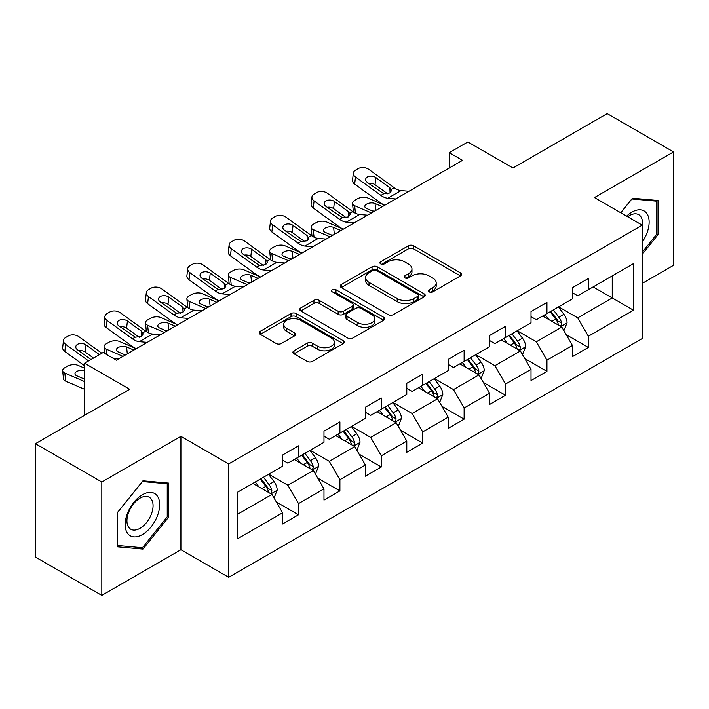 <?xml version="1.0" encoding="UTF-8"?>
<svg xmlns="http://www.w3.org/2000/svg" width="709" height="709" viewBox="0 0 709 709"><rect width="100%" height="100%" fill="white"/><g stroke="black" fill="none" stroke-linecap="round" stroke-linejoin="round"><path stroke-width="1.06" d="M429.158 291.869A2.579 1.489 0 0 0 432.809 291.869L460.495 275.881A3.687 2.127 0 0 0 461.568 274.383A3.687 2.127 0 0 0 460.495 272.876L413.595 245.801A3.687 2.127 0 0 0 408.384 245.801L380.698 261.781A2.579 1.489 0 0 0 379.944 262.835A2.579 1.489 0 0 0 380.698 263.89A2.579 1.489 0 0 0 384.349 263.89L387.929 261.816A11.787 6.806 0 0 1 404.609 261.816L408.517 264.076A11.787 6.806 0 0 1 411.964 268.888A11.787 6.806 0 0 1 408.517 273.701L404.928 275.774A2.579 1.489 0 0 0 404.174 276.82A2.579 1.489 0 0 0 404.928 277.875A2.579 1.489 0 0 0 408.579 277.875L412.159 275.81A11.787 6.806 0 0 1 428.839 275.81L432.747 278.061A11.787 6.806 0 0 1 436.195 282.882A11.787 6.806 0 0 1 432.747 287.694L429.158 289.759A2.579 1.489 0 0 0 428.404 290.814A2.579 1.489 0 0 0 429.158 291.869L429.158 289.759M294.005 350.795A3.687 2.127 0 0 0 292.923 352.302A3.687 2.127 0 0 0 294.005 353.8L307.165 361.395A3.687 2.127 0 0 0 312.377 361.395L343.121 343.652A3.687 2.127 0 0 0 344.193 342.146A3.687 2.127 0 0 0 343.121 340.639L296.22 313.564A3.687 2.127 0 0 0 291.009 313.564L260.265 331.316A3.687 2.127 0 0 0 259.184 332.822A3.687 2.127 0 0 0 260.265 334.32L276.156 343.502A3.687 2.127 0 0 0 281.367 343.502L294.527 335.898A3.687 2.127 0 0 0 295.609 334.4A3.687 2.127 0 0 0 294.527 332.893L286.649 328.347A9.855 5.69 0 0 1 283.76 324.323A9.855 5.69 0 0 1 289.839 319.059A9.855 5.69 0 0 1 300.581 320.3L331.457 338.122A9.855 5.69 0 0 1 334.347 342.146A9.855 5.69 0 0 1 328.258 347.401A9.855 5.69 0 0 1 317.517 346.169L312.377 343.2A3.687 2.127 0 0 0 307.165 343.2L294.005 350.795L294.005 353.8M642.23 283.396L673.55 265.308L673.55 151.912L607.188 113.6L512.962 167.998L467.843 141.951L449.258 152.674L462.534 160.34L116.409 360.172L103.133 352.506L84.557 363.238L84.557 415.341M101.812 481.996L101.812 595.4L180.91 549.732L180.91 436.336L101.812 481.996L35.45 443.692L129.676 389.285L84.557 363.238M180.91 436.336L228.688 463.916L642.23 225.161L642.23 338.565L228.688 577.321L228.688 463.916M673.55 151.912L594.452 197.572L642.23 225.161M388.195 314.619A3.687 2.127 0 0 0 393.406 314.619L424.142 296.867A3.687 2.127 0 0 0 425.223 295.361A3.687 2.127 0 0 0 424.142 293.863L377.25 266.779A3.687 2.127 0 0 0 372.039 266.779L341.295 284.531A3.687 2.127 0 0 0 340.214 286.037A3.687 2.127 0 0 0 341.295 287.544L388.195 314.619M333.336 292.427A2.579 1.489 0 0 1 335.951 292.79L335.951 289.724L383.631 317.251A3.687 2.127 0 0 1 384.712 318.758A3.687 2.127 0 0 1 383.631 320.255L352.887 338.007A3.687 2.127 0 0 1 347.676 338.007L300.784 310.932L300.784 307.928A3.687 2.127 0 0 0 299.703 309.425A3.687 2.127 0 0 0 300.784 310.932M300.784 307.928L313.936 300.324A3.687 2.127 0 0 1 319.147 300.324L338.166 311.304A3.687 2.127 0 0 0 343.378 311.304L352.107 306.27A3.687 2.127 0 0 0 353.188 304.764A3.687 2.127 0 0 0 352.107 303.257L332.308 291.824A2.579 1.489 0 0 1 331.546 290.779A2.579 1.489 0 0 1 333.141 289.396A2.579 1.489 0 0 1 335.951 289.724M101.812 595.4L35.45 557.088L35.45 443.692M276.333 501.999L298.498 514.796L298.498 503.612L323.978 488.9L323.978 500.084L339.903 490.894L339.903 479.701L365.383 464.989L365.383 476.182L381.309 466.983L381.309 455.798L406.789 441.087L406.789 452.271L422.715 443.081L422.715 431.887L448.194 417.176L448.194 428.369L464.12 419.17L464.12 407.985L489.609 393.273L489.609 404.458L505.535 395.267L505.535 384.074L531.014 369.362L531.014 380.556L546.94 371.356L546.94 360.172L572.42 345.46L572.42 356.645L588.346 347.454L588.346 336.261L633.474 310.214L633.474 263.624L612.239 275.881L612.239 297.948L633.474 310.214M298.498 514.796L282.572 523.986L282.572 512.802L237.444 538.858L237.444 492.268L282.572 466.212L282.572 455.027L298.498 445.837L298.498 457.021L323.978 442.31L323.978 431.125L339.903 421.926L339.903 433.119L365.383 418.407L365.383 407.214L381.309 398.024L381.309 409.208L406.789 394.496L406.789 383.312L422.715 374.113L422.715 385.306L448.194 370.594L448.194 359.401L464.12 350.211L464.12 361.395L489.609 346.683L489.609 335.499L505.535 326.3L505.535 337.493L531.014 322.781L531.014 311.588L546.94 302.397L546.94 313.582L572.42 298.87L572.42 287.686L588.346 278.486L588.346 289.68L633.474 263.624M294.244 459.476L313.36 470.51L287.881 485.222L268.764 474.188M282.572 460.088L287.881 463.154L298.498 457.021M287.881 485.222L298.498 503.612M313.36 470.51L323.978 488.9M335.658 435.565L354.766 446.599L329.286 461.311L310.17 450.277M323.978 436.177L329.286 439.243L339.903 433.119M329.286 461.311L339.903 479.701M354.766 446.599L365.383 464.989M377.064 411.663L396.171 422.697L370.692 437.409L351.584 426.375M365.383 412.275L370.692 415.341L381.309 409.208M370.692 437.409L381.309 455.798M396.171 422.697L406.789 441.087M418.47 387.752L437.577 398.786L412.097 413.498L392.99 402.464M406.789 388.364L412.097 391.43L422.715 385.306M412.097 413.498L422.715 431.887M437.577 398.786L448.194 417.176M459.875 363.85L478.992 374.884L453.503 389.596L434.395 378.562M448.194 364.461L453.503 367.528L464.12 361.395M453.503 389.596L464.12 407.985M478.992 374.884L489.609 393.273M501.281 339.939L520.397 350.973L494.917 365.684L475.801 354.651M489.609 340.55L494.917 343.617L505.535 337.493M494.917 365.684L505.535 384.074M520.397 350.973L531.014 369.362M542.695 316.037L561.803 327.071L536.323 341.782L517.207 330.748M531.014 316.648L536.323 319.715L546.94 313.582M536.323 341.782L546.94 360.172M561.803 327.071L572.42 345.46M593.123 286.915L612.239 297.948L577.729 317.871L558.621 306.837M572.42 292.737L577.729 295.804L588.346 289.68M577.729 317.871L588.346 336.261M180.91 549.732L228.688 577.321M449.258 152.674L449.258 167.998M237.444 514.335L271.955 494.412L252.838 483.378M271.955 494.412L282.572 512.802M566.181 334.657L588.346 347.454M524.775 358.559L546.94 371.356M483.37 382.47L505.535 395.267M441.964 406.372L464.12 419.17M400.55 430.283L422.715 443.081M359.144 454.185L381.309 466.983M317.738 478.096L339.903 490.894M642.23 254.301L658.023 234.652L658.023 200.496L632.41 198.21L620.721 212.744M117.34 546.816L142.952 549.103L168.565 517.233L168.565 483.086L142.952 480.799L117.34 512.66L117.34 546.816M656.694 233.881L658.023 234.652M167.235 516.471L168.565 517.233M140.24 547.543L142.952 549.103M430.195 292.232L432.747 290.761A11.787 6.806 0 0 0 436.195 285.94L436.195 282.882M411.964 268.888L411.964 271.955A11.787 6.806 0 0 1 408.517 276.767L405.965 278.238M460.442 275.916L413.595 248.868A3.687 2.127 0 0 0 408.384 248.868L381.734 264.253M424.097 296.894L377.25 269.845A3.687 2.127 0 0 0 372.039 269.845L341.339 287.57M417.636 296.415A2.579 1.489 0 0 0 418.39 295.361A2.579 1.489 0 0 0 417.636 294.315L376.47 270.546A2.579 1.489 0 0 0 372.819 270.546L369.043 272.726A11.787 6.806 0 0 0 365.587 277.538A11.787 6.806 0 0 0 369.043 282.35L397.182 298.595A11.787 6.806 0 0 0 413.852 298.595L417.636 296.415L417.636 299.482A2.579 1.489 0 0 0 418.39 298.427L418.39 295.361M365.587 277.538L365.587 280.604A11.787 6.806 0 0 0 369.043 285.417L369.043 282.35M417.636 299.482L413.852 301.662A11.787 6.806 0 0 1 397.182 301.662L369.043 285.417M300.829 310.959L313.936 303.39L313.936 300.324M353.188 304.764L353.188 307.83A3.687 2.127 0 0 1 352.107 309.337L343.378 314.371A3.687 2.127 0 0 1 338.166 314.371L319.147 303.39A3.687 2.127 0 0 0 313.936 303.39M335.951 292.79L383.587 320.282M357.903 322.701A9.855 5.69 0 0 0 368.645 323.933A9.855 5.69 0 0 0 374.733 318.678A9.855 5.69 0 0 0 371.844 314.654L360.961 308.371A3.687 2.127 0 0 0 355.758 308.371L347.029 313.413A3.687 2.127 0 0 0 345.948 314.92A3.687 2.127 0 0 0 347.029 316.427L357.903 322.701L357.903 325.768A9.855 5.69 0 0 0 368.645 327A9.855 5.69 0 0 0 374.733 321.744L374.733 318.678M345.948 314.92L345.948 317.986A3.687 2.127 0 0 0 347.029 319.484L347.029 316.427M357.903 325.768L347.029 319.484M334.347 342.146L334.347 345.212A9.855 5.69 0 0 1 328.258 350.468A9.855 5.69 0 0 1 317.517 349.236L312.377 346.258A3.687 2.127 0 0 0 307.165 346.258L294.058 353.826M283.76 324.323L283.76 327.381A9.855 5.69 0 0 0 286.649 331.404L286.649 328.347M294.474 335.933L286.649 331.404M343.067 343.679L296.22 316.631A3.687 2.127 0 0 0 291.009 316.631L260.318 334.347M563.903 330.704L567.058 322.746A9.944 5.743 -120 0 0 563.885 314.273L558.408 306.962M384.703 205.273L367.944 198.041A7.507 3.758 -5.9 0 0 357.363 198.83L354.713 200.363A7.507 3.758 -5.9 0 0 352.515 203.403A7.507 3.758 -5.9 0 0 354.668 205.699L355.448 213.249M548.855 319.591L545.132 314.628M371.427 212.93L354.668 205.699M560.261 326.184L561.466 324.908L561.688 323.171A9.944 5.743 -120 0 0 558.843 317.189L553.357 309.877M550.866 311.313L556.946 319.431A5.069 2.925 60 0 1 557.868 320.964L561.688 323.171M382.311 206.647L375.034 203.51A6.009 3.004 174.1 0 0 366.571 204.139A6.009 3.004 174.1 0 0 364.816 206.576A6.009 3.004 174.1 0 0 366.535 208.411L373.82 211.557M353.534 212.159A7.507 3.758 174.1 0 1 353.339 211.486L352.515 203.403M374.476 211.176A6.009 3.004 -5.9 0 0 372.517 210.99M550.175 311.712L555.652 319.023A9.944 5.743 60 0 1 558.506 325.014M395.693 198.928L387.779 198.245A18.771 10.839 60 0 1 380.919 195.392L355.501 177.011L354.668 184.127A7.507 4.848 -173.3 0 1 352.524 180.192L353.357 173.076A7.507 4.848 6.7 0 0 355.501 177.011M384.748 205.247A28.156 16.254 60 0 1 380.086 202.517L354.668 184.127M408.96 191.262L401.055 190.588A18.771 10.839 60 0 1 394.195 187.725L368.777 169.345A7.507 4.848 6.7 0 0 358.196 168.6L355.546 170.133A7.507 4.848 6.7 0 0 353.357 173.076M390.056 192.883L389.844 187.69L391.625 190.464L389.87 192.999L383.782 193.743L367.368 182.488A6.009 3.873 -173.3 0 1 365.649 179.333A6.009 3.873 -173.3 0 1 367.404 176.984A6.009 3.873 -173.3 0 1 375.867 177.578L375.034 184.703L387.646 193.823M375.034 184.703A6.009 3.873 6.7 0 0 368.609 183.383M389.844 187.69L375.867 177.578M642.23 242.017A24.398 14.091 120 0 0 646.821 233.394A24.398 14.091 120 0 0 645.305 211.796A24.398 14.091 120 0 0 626.596 216.139M655.054 200.23L656.694 201.179L656.694 234.271L642.23 252.271M620.774 212.771L631.879 198.963L656.694 201.179M642.23 226.455A18.469 10.662 120 0 0 638.694 214.659A18.469 10.662 120 0 0 627.669 216.75M142.42 534.568A24.398 14.091 120 0 0 159.676 504.684A24.398 14.091 120 0 0 142.42 494.722A24.398 14.091 120 0 0 125.165 524.607A24.398 14.091 120 0 0 142.42 534.568M140.001 528.329A18.469 10.662 120 0 0 152.072 512.049A18.469 10.662 120 0 0 149.236 497.248A18.469 10.662 120 0 0 140.001 498.161A18.469 10.662 120 0 0 127.93 514.442A18.469 10.662 120 0 0 130.766 529.242A18.469 10.662 120 0 0 140.001 528.329M117.605 512.43L142.42 481.553L167.235 483.768L167.235 516.861L142.42 547.729L117.605 545.513L117.552 512.394M165.596 482.82L167.235 483.768M522.489 354.606L525.653 346.657A9.944 5.743 -120 0 0 522.48 338.184L516.994 330.873M343.298 229.175L326.539 221.944A7.507 3.758 -5.9 0 0 315.957 222.741L313.307 224.274A7.507 3.758 -5.9 0 0 311.1 227.314A7.507 3.758 -5.9 0 0 313.263 229.61L314.043 237.161M507.449 343.502L503.727 338.53M330.022 236.841L313.263 229.61M518.855 350.086L520.06 348.81L520.282 347.073A9.944 5.743 -120 0 0 517.428 341.091L511.951 333.779M509.461 335.224L515.54 343.333A5.069 2.925 60 0 1 516.462 344.875L520.282 347.073M340.905 230.558L333.629 227.412A6.009 3.004 174.1 0 0 325.165 228.05A6.009 3.004 174.1 0 0 323.401 230.478A6.009 3.004 174.1 0 0 325.13 232.322L332.415 235.459M312.128 236.062A7.507 3.758 174.1 0 1 311.933 235.397L311.1 227.314M333.07 235.078A6.009 3.004 -5.9 0 0 331.103 234.901M508.77 335.623L514.247 342.934A9.944 5.743 60 0 1 517.091 348.917M481.083 378.517L484.238 370.559A9.944 5.743 -120 0 0 481.065 362.086L475.588 354.775M301.883 253.086L285.124 245.855A7.507 3.758 -5.9 0 0 274.551 246.643L271.901 248.177A7.507 3.758 -5.9 0 0 269.695 251.216A7.507 3.758 -5.9 0 0 271.857 253.512L272.628 261.063M466.043 367.404L462.321 362.441M288.616 260.744L271.857 253.512M477.449 373.989L478.655 372.721L478.876 370.984A9.944 5.743 -120 0 0 476.023 365.002L470.546 357.69M468.055 359.126L474.135 367.235A5.069 2.925 60 0 1 475.057 368.777L478.876 370.984M299.499 254.46L292.214 251.323A6.009 3.004 174.1 0 0 283.76 251.952A6.009 3.004 174.1 0 0 281.996 254.389A6.009 3.004 174.1 0 0 283.724 256.224L291 259.37M270.723 259.973A7.507 3.758 174.1 0 1 270.528 259.299L269.695 251.216M291.665 258.989A6.009 3.004 -5.9 0 0 289.697 258.803M467.364 359.525L472.841 366.837A9.944 5.743 60 0 1 475.686 372.819M354.278 222.83L346.373 222.156A18.771 10.839 60 0 1 339.514 219.294L314.096 200.913L313.263 208.038A7.507 4.848 -173.3 0 1 311.118 204.103L311.942 196.978A7.507 4.848 6.7 0 0 314.096 200.913M343.333 229.149A28.156 16.254 60 0 1 338.68 226.419L313.263 208.038M367.554 215.173L359.649 214.49A18.771 10.839 60 0 1 352.781 211.637L327.363 193.256A7.507 4.848 6.7 0 0 316.79 192.511L314.14 194.044A7.507 4.848 6.7 0 0 311.942 196.978M348.651 216.786L348.438 211.601L350.211 214.366L348.456 216.901L342.367 217.645L325.963 206.39A6.009 3.873 -173.3 0 1 324.243 203.244A6.009 3.873 -173.3 0 1 325.998 200.895A6.009 3.873 -173.3 0 1 334.462 201.489L333.629 208.614L346.24 217.734M333.629 208.614A6.009 3.873 6.7 0 0 327.203 207.294M348.438 211.601L334.462 201.489M312.873 246.741L304.967 246.058A18.771 10.839 60 0 1 298.108 243.205L272.69 224.824L271.857 231.94A7.507 4.848 -173.3 0 1 269.704 228.006L270.537 220.889A7.507 4.848 6.7 0 0 272.69 224.824M301.928 253.06A28.156 16.254 60 0 1 297.275 250.321L271.857 231.94M326.149 239.075L318.235 238.401A18.771 10.839 60 0 1 311.375 235.539L285.957 217.158A7.507 4.848 6.7 0 0 275.384 216.413L272.726 217.947A7.507 4.848 6.7 0 0 270.537 220.889M307.245 240.697L307.032 235.503L308.805 238.277L307.05 240.812L300.962 241.556L284.557 230.301A6.009 3.873 -173.3 0 1 282.838 227.146A6.009 3.873 -173.3 0 1 284.593 224.797A6.009 3.873 -173.3 0 1 293.047 225.391L292.214 232.517L304.835 241.636M292.214 232.517A6.009 3.873 6.7 0 0 285.798 231.196M307.032 235.503L293.047 225.391M439.677 402.42L442.833 394.47A9.944 5.743 -120 0 0 439.66 385.997L434.183 378.686M260.478 276.989L243.719 269.757A7.507 3.758 -5.9 0 0 233.146 270.554L230.487 272.088A7.507 3.758 -5.9 0 0 228.289 275.127A7.507 3.758 -5.9 0 0 230.452 277.423L231.223 284.974M424.629 391.315L420.907 386.343M247.211 284.655L230.452 277.423M436.044 397.9L437.249 396.623L437.462 394.886A9.944 5.743 -120 0 0 434.617 388.904L429.14 381.593M426.65 383.037L432.72 391.146A5.069 2.925 60 0 1 433.642 392.689L437.462 394.886M258.094 278.371L250.809 275.225A6.009 3.004 174.1 0 0 242.354 275.863A6.009 3.004 174.1 0 0 240.59 278.291A6.009 3.004 174.1 0 0 242.318 280.135L249.595 283.272M229.317 283.875A7.507 3.758 174.1 0 1 229.122 283.21L228.289 275.127M250.259 282.891A6.009 3.004 -5.9 0 0 248.292 282.714M425.949 383.436L431.435 390.748A9.944 5.743 60 0 1 434.28 396.73M398.272 426.331L401.427 418.372A9.944 5.743 -120 0 0 398.254 409.899L392.777 402.588M219.072 300.9L202.313 293.668A7.507 3.758 -5.9 0 0 191.74 294.457L189.081 295.99A7.507 3.758 -5.9 0 0 186.884 299.03A7.507 3.758 -5.9 0 0 189.037 301.325L189.817 308.876M383.223 415.217L379.501 410.254M205.805 308.557L189.037 301.325M394.629 421.802L395.844 420.534L396.056 418.797A9.944 5.743 -120 0 0 393.211 412.815L387.734 405.504M385.235 406.939L391.315 415.049A5.069 2.925 60 0 1 392.237 416.591L396.056 418.797M216.679 302.273L209.403 299.136A6.009 3.004 174.1 0 0 200.939 299.765A6.009 3.004 174.1 0 0 199.185 302.202A6.009 3.004 174.1 0 0 200.913 304.037L208.189 307.183M187.912 307.777A7.507 3.758 174.1 0 1 187.717 307.112L186.884 299.03M208.845 306.802A6.009 3.004 -5.9 0 0 206.886 306.616M384.544 407.338L390.021 414.65A9.944 5.743 60 0 1 392.875 420.632M356.866 450.233L360.021 442.283A9.944 5.743 -120 0 0 356.849 433.811L351.363 426.499M177.667 324.802L160.908 317.57A7.507 3.758 -5.9 0 0 150.326 318.368L147.676 319.892A7.507 3.758 -5.9 0 0 145.478 322.941A7.507 3.758 -5.9 0 0 147.632 325.236L148.411 332.787M341.818 439.128L338.096 434.156M164.391 332.468L147.632 325.236M353.224 445.713L354.429 444.437L354.651 442.7A9.944 5.743 -120 0 0 351.806 436.717L346.32 429.406M343.83 430.842L349.909 438.96A5.069 2.925 60 0 1 350.831 440.502L354.651 442.7M175.274 326.184L167.998 323.038A6.009 3.004 174.1 0 0 159.534 323.676A6.009 3.004 174.1 0 0 157.77 326.105A6.009 3.004 174.1 0 0 159.498 327.948L166.783 331.085M146.497 331.688A7.507 3.758 174.1 0 1 146.302 331.023L145.478 322.941M167.439 330.704A6.009 3.004 -5.9 0 0 165.481 330.527M343.138 431.249L348.615 438.561A9.944 5.743 60 0 1 351.46 444.543M271.467 270.643L263.562 269.969A18.771 10.839 60 0 1 256.693 267.107L231.276 248.726L230.452 255.852A7.507 4.848 -173.3 0 1 228.298 251.917L229.131 244.791A7.507 4.848 6.7 0 0 231.276 248.726M260.522 276.962A28.156 16.254 60 0 1 255.869 274.232L230.452 255.852M284.743 262.986L276.829 262.303A18.771 10.839 60 0 1 269.969 259.45L244.552 241.069A7.507 4.848 6.7 0 0 233.979 240.324L231.32 241.858A7.507 4.848 6.7 0 0 229.131 244.791M265.84 264.599L265.627 259.414L267.399 262.179L265.645 264.714L259.556 265.458L243.152 254.203A6.009 3.873 -173.3 0 1 241.432 251.057A6.009 3.873 -173.3 0 1 243.178 248.708A6.009 3.873 -173.3 0 1 251.642 249.302L250.809 256.419L263.42 265.547M250.809 256.419A6.009 3.873 6.7 0 0 244.392 255.107M265.627 259.414L251.642 249.302M230.062 294.554L222.156 293.872A18.771 10.839 60 0 1 215.288 291.018L189.87 272.637L189.037 279.754A7.507 4.848 -173.3 0 1 186.892 275.819L187.725 268.702A7.507 4.848 6.7 0 0 189.87 272.637M219.116 300.873A28.156 16.254 60 0 1 214.455 298.134L189.037 279.754M243.329 286.888L235.423 286.214A18.771 10.839 60 0 1 228.564 283.352L203.146 264.971A7.507 4.848 6.7 0 0 192.564 264.227L189.915 265.76A7.507 4.848 6.7 0 0 187.725 268.702M224.434 288.51L224.212 283.316L225.994 286.09L224.239 288.625L218.15 289.369L201.737 278.114A6.009 3.873 -173.3 0 1 200.027 274.959A6.009 3.873 -173.3 0 1 201.773 272.611A6.009 3.873 -173.3 0 1 210.236 273.204L209.403 280.33L222.014 289.449M209.403 280.33A6.009 3.873 6.7 0 0 202.987 279.009M224.212 283.316L210.236 273.204M188.656 318.456L180.742 317.783A18.771 10.839 60 0 1 173.882 314.92L148.465 296.539L147.632 303.665A7.507 4.848 -173.3 0 1 145.487 299.73L146.32 292.604A7.507 4.848 6.7 0 0 148.465 296.539M177.702 324.775A28.156 16.254 60 0 1 173.049 322.046L147.632 303.665M201.923 310.799L194.018 310.117A18.771 10.839 60 0 1 187.149 307.263L161.741 288.882A7.507 4.848 6.7 0 0 151.159 288.138L148.509 289.671A7.507 4.848 6.7 0 0 146.32 292.604M183.019 312.412L182.807 307.227L184.588 309.993L182.833 312.527L176.745 313.272L160.331 302.016A6.009 3.873 -173.3 0 1 158.612 298.87A6.009 3.873 -173.3 0 1 160.367 296.522A6.009 3.873 -173.3 0 1 168.831 297.115L167.998 304.232L180.609 313.36M167.998 304.232A6.009 3.873 6.7 0 0 161.572 302.92M182.807 307.227L168.831 297.115M315.452 474.144L318.616 466.185A9.944 5.743 -120 0 0 315.434 457.713L309.957 450.401M136.261 348.713L119.493 341.481A7.507 3.758 -5.9 0 0 108.92 342.27L106.27 343.803A7.507 3.758 -5.9 0 0 104.063 346.843A7.507 3.758 -5.9 0 0 106.226 349.138L106.793 354.615M300.412 463.03L296.69 458.067M122.985 356.37L106.226 349.138M311.818 469.615L313.023 468.348L313.245 466.611A9.944 5.743 -120 0 0 310.391 460.628L304.914 453.317M302.424 454.753L308.504 462.862A5.069 2.925 60 0 1 309.425 464.404L313.245 466.611M133.868 350.086L126.592 346.949A6.009 3.004 174.1 0 0 118.128 347.578A6.009 3.004 174.1 0 0 116.365 350.016A6.009 3.004 174.1 0 0 118.093 351.85L125.378 354.996M126.034 354.615A6.009 3.004 -5.9 0 0 124.066 354.429M301.733 455.151L307.21 462.463A9.944 5.743 60 0 1 310.055 468.445M147.242 342.367L139.336 341.685A18.771 10.839 60 0 1 132.477 338.831L107.059 320.45L106.226 327.567A7.507 4.848 -173.3 0 1 104.081 323.632L104.905 316.515A7.507 4.848 6.7 0 0 107.059 320.45M136.296 348.686A28.156 16.254 60 0 1 131.644 345.948L106.226 327.567M160.518 334.701L152.612 334.028A18.771 10.839 60 0 1 145.744 331.165L120.326 312.784A7.507 4.848 6.7 0 0 109.753 312.04L107.103 313.573A7.507 4.848 6.7 0 0 104.905 316.515M141.614 336.323L141.401 331.13L143.174 333.904L141.419 336.438L135.33 337.183L118.926 325.927A6.009 3.873 -173.3 0 1 117.207 322.772A6.009 3.873 -173.3 0 1 118.961 320.424A6.009 3.873 -173.3 0 1 127.416 321.017L126.592 328.143L139.203 337.262M126.592 328.143A6.009 3.873 6.7 0 0 120.167 326.822M141.401 331.13L127.416 321.017M274.046 498.046L277.201 490.087A9.944 5.743 -120 0 0 274.029 481.624L268.551 474.312M84.557 368.175L78.087 365.383A7.507 3.758 -5.9 0 0 67.515 366.181L64.856 367.705A7.507 3.758 -5.9 0 0 62.658 370.754A7.507 3.758 -5.9 0 0 64.82 373.049L65.653 381.132A7.507 3.758 174.1 0 1 63.491 378.836L62.658 370.754M258.998 486.941L255.284 481.969M84.557 381.566L64.82 373.049M84.557 389.285L65.653 381.132M270.413 493.526L271.618 492.25L271.831 490.513A9.944 5.743 -120 0 0 268.986 484.531L263.509 477.219M261.018 478.655L267.098 486.773A5.069 2.925 60 0 1 268.011 488.315L271.831 490.513M84.557 370.621A6.009 3.004 174.1 0 0 76.723 371.489A6.009 3.004 174.1 0 0 74.959 373.918A6.009 3.004 174.1 0 0 76.687 375.761L84.557 379.155M84.557 378.5A6.009 3.004 -5.9 0 0 82.661 378.331M260.327 479.062L265.804 486.374A9.944 5.743 60 0 1 268.649 492.356M88.563 360.925L65.653 344.352L64.82 351.478A7.507 4.848 -173.3 0 1 62.667 347.543L63.5 340.417A7.507 4.848 6.7 0 0 65.653 344.352M84.557 365.747L64.82 351.478M101.83 353.259L78.921 336.695A7.507 4.848 6.7 0 0 68.348 335.951L65.689 337.475A7.507 4.848 6.7 0 0 63.5 340.417M119.112 358.612L112.766 358.063M90.947 359.543L77.52 349.829A6.009 3.873 -173.3 0 1 75.801 346.683A6.009 3.873 -173.3 0 1 77.556 344.335A6.009 3.873 -173.3 0 1 86.011 344.928L85.177 352.045L93.499 358.072M85.177 352.045A6.009 3.873 6.7 0 0 78.761 350.725M99.446 354.642L86.011 344.928M432.747 290.761L432.747 287.694M404.928 277.875L404.928 275.774M408.517 276.767L408.517 273.701M380.698 263.89L380.698 261.781M408.384 248.868L408.384 245.801M413.595 248.868L413.595 245.801M460.495 275.881L460.495 272.876M341.295 287.544L341.295 284.531M372.039 269.845L372.039 266.779M377.25 269.845L377.25 266.779M424.142 296.867L424.142 293.863M397.182 301.662L397.182 298.595M413.852 301.662L413.852 298.595M319.147 303.39L319.147 300.324M338.166 314.371L338.166 311.304M343.378 314.371L343.378 311.304M352.107 309.337L352.107 306.27M383.631 320.255L383.631 317.251M307.165 346.258L307.165 343.2M312.377 346.258L312.377 343.2M317.517 349.236L317.517 346.169M294.527 335.898L294.527 332.893M260.265 334.32L260.265 331.316M291.009 316.631L291.009 313.564M296.22 316.631L296.22 313.564M343.121 343.652L343.121 340.639M560.819 326.503L566.996 322.941M558.843 317.189L563.885 314.273M551.762 321.274L555.652 319.023M375.034 203.51L375.743 210.44M383.782 193.743L380.919 195.392M394.195 187.725L391.333 189.383M401.055 190.588L387.779 198.245M519.413 350.406L525.582 346.843M517.428 341.091L522.48 338.184M510.356 345.177L514.247 342.934M333.629 227.412L334.338 234.351M478.008 374.317L484.176 370.754M476.023 365.002L481.065 362.086M468.95 369.088L472.841 366.837M292.214 251.323L292.932 258.253M342.367 217.645L339.514 219.294M352.781 211.637L349.927 213.285M359.649 214.49L346.373 222.156M300.962 241.556L298.108 243.205M311.375 235.539L308.512 237.196M318.235 238.401L304.967 246.058M436.602 398.219L442.771 394.656M434.617 388.904L439.66 385.997M427.545 392.99L431.435 390.748M250.809 275.225L251.527 282.164M395.188 422.13L401.365 418.567M393.211 412.815L398.254 409.899M386.13 416.901L390.021 414.65M209.403 299.136L210.121 306.066M353.782 446.032L359.95 442.469M351.806 436.717L356.849 433.811M344.725 440.803L348.615 438.561M167.998 323.038L168.707 329.969M259.556 265.458L256.693 267.107M269.969 259.45L267.107 261.098M276.829 262.303L263.562 269.969M218.15 289.369L215.288 291.018M228.564 283.352L225.701 285.009M235.423 286.214L222.156 293.872M176.745 313.272L173.882 314.92M187.149 307.263L184.296 308.911M194.018 310.117L180.742 317.783M312.377 469.943L318.545 466.38M310.391 460.628L315.434 457.713M303.319 464.714L307.21 462.463M126.592 346.949L127.301 353.88M135.33 337.183L132.477 338.831M145.744 331.165L142.89 332.813M152.612 334.028L139.336 341.685M270.971 493.845L277.139 490.282M268.986 484.531L274.029 481.624M261.913 488.616L265.804 486.374M104.063 346.843L104.746 353.437"/></g></svg>
